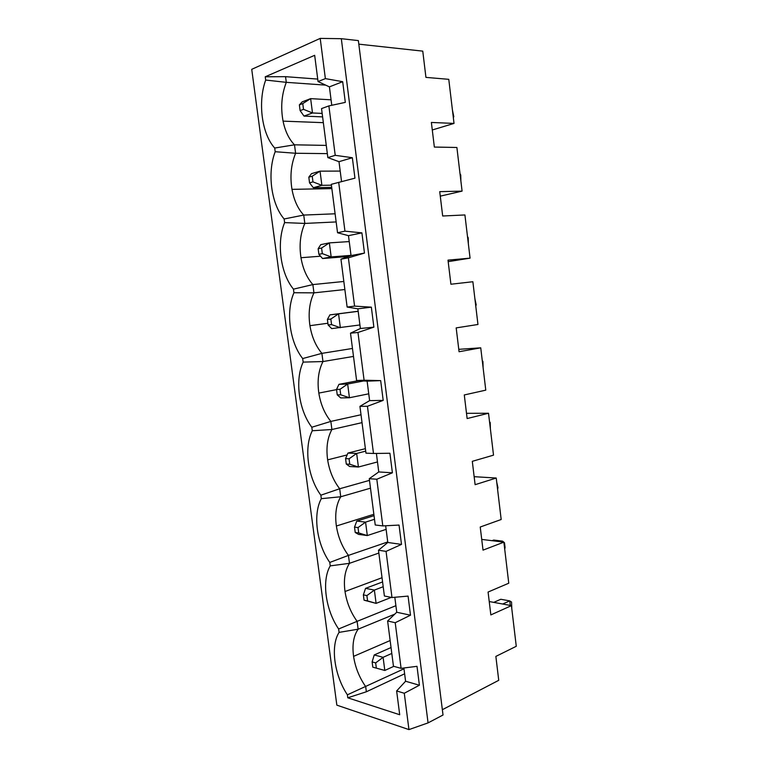 <?xml version="1.0" encoding="UTF-8"?>
<svg xmlns="http://www.w3.org/2000/svg" width="768" height="768" viewBox="0 0 768 768"><rect width="100%" height="100%" fill="white"/><g stroke="black" fill="none" stroke-linecap="round" stroke-linejoin="round"><path stroke-width="1.15" d="M376.349 668.16L375.667 662.899L372.125 661.91L372.806 667.162L384.806 670.464L383.098 657.322L391.805 653.443M503.885 542.237L504.499 542.765L505.066 547.459L504.72 549.293M510.288 605.424L509.75 600.883L500.794 599.27L493.747 602.371M502.704 604.022L509.75 600.883L511.555 602.064L511.786 608.659M358.819 44.16L422.765 51.139L425.933 77.386L448.771 79.325L454.022 123.418L431.376 122.458L434.352 147.062L456.893 147.485L462.086 191.126L439.728 191.654L442.675 216L464.918 214.954L470.064 258.144L448.003 260.131L450.912 284.227L472.867 281.731L477.955 324.48L456.182 327.898L459.062 351.734L480.739 347.827L485.779 390.144L464.285 394.954L467.136 418.55L488.525 413.261L493.517 455.155L472.301 461.328L475.114 484.685L496.234 478.032L501.178 519.504L480.23 527.021L483.024 550.138L503.875 542.15L508.762 583.21L488.083 592.042L490.848 614.918L511.43 605.635L489.226 601.536M442.358 709.699L498.739 680.314L495.859 656.41L516.269 646.291L511.43 605.635M364.061 600.182L367.584 600.912L366.893 595.594L374.381 590.083L376.099 603.379L364.061 600.182L363.37 594.874L366.893 595.594M391.296 597.389L376.099 603.379L367.584 600.912M382.579 581.942L365.558 588.355L374.381 590.083L383.194 586.723M365.558 588.355L363.37 594.874M410.496 615.206L395.222 622.714L387.619 620.986L396.739 612.25L410.496 615.206L408.067 596.093L391.987 597.523L386.064 551.376L378.49 550.234L384.394 596.006L391.987 597.523M395.904 605.693L357.11 621.341L358.138 629.194L394.742 614.15M338.63 628.973C325.478 609.821 321.533 580.55 330.24 565.882L349.488 563.318C344.938 570.442 343.45 579.84 345.014 591.514C346.742 602.602 350.774 612.547 357.11 621.341L338.63 628.973L339.082 632.381L358.138 629.194C353.568 635.779 352.042 644.842 353.578 656.371L390.134 640.541M443.021 715.008L358.368 40.598L341.318 38.688L428.064 722.89L443.021 715.008M394.819 597.274L396.739 612.25M378.49 550.234L387.802 542.477L401.501 544.397L399.043 525.072L382.8 525.907L376.81 479.232L369.264 478.694L375.235 524.986L382.8 525.907M385.661 525.763L387.802 542.477M369.264 478.694L378.758 471.946L392.4 472.8L389.914 453.254L373.498 453.475L367.44 406.272L359.933 406.349L365.971 453.158L373.498 453.475M376.387 453.437L378.758 471.946M359.933 406.349L369.619 400.627L383.194 400.387L380.678 380.621L367.123 381.158L369.619 400.627M367.123 381.158L356.602 380.515L350.496 333.178L360.374 328.502L373.882 327.158L371.347 307.162L357.859 308.822L360.374 328.502M357.859 308.822L347.126 307.056L340.954 259.171L351.034 255.571L364.474 253.085L361.901 232.867L348.48 235.67L351.034 255.571M348.48 235.67L337.546 232.752L331.306 184.32L354.95 178.166L352.349 157.718L338.995 161.683L341.549 181.574M338.995 161.683L327.85 157.594L321.533 108.595L328.877 105.907L345.312 102.384L342.682 81.686L329.405 86.861L331.766 105.283M329.405 86.861L318.048 81.562L314.669 55.315L265.238 76.781L265.67 80.054L286.291 82.339L325.68 85.123M396.634 690.95L405.581 681.245L419.395 685.229L404.285 693.254L396.634 690.95L399.706 714.739L347.779 697.795L366.365 691.776L404.63 673.795M403.882 667.987L405.581 681.245M387.619 620.986L393.456 666.25L401.088 668.342L395.222 622.714M375.667 662.899L383.098 657.322L374.237 654.941L372.125 661.91M403.987 668.803L347.386 694.819C334.195 675.014 330.288 646.042 339.082 632.381M366.365 691.776L365.683 686.611C359.309 677.472 355.277 667.392 353.578 656.371M347.386 694.819L347.779 697.795M419.395 685.229L416.995 666.326L401.088 668.342M404.285 693.254L408.95 729.6L336.845 705.149L251.731 69.331L320.208 38.4L341.318 38.688M502.742 542.006L502.637 541.162L493.699 540.058L492.038 540.691M342.682 81.686L325.373 78.624L320.208 38.4M352.349 157.718L335.222 155.328L328.877 105.907M361.901 232.867L344.957 231.158L338.688 182.304M364.474 253.085L348.384 257.818L340.954 259.171M371.347 307.162L354.576 306.115L348.384 257.818M373.882 327.158L357.965 332.467L350.496 333.178M380.678 380.621L364.09 380.218L357.965 332.467M383.194 400.387L367.44 406.272M392.4 472.8L376.81 479.232M401.501 544.397L386.064 551.376M408.95 729.6L428.064 722.89M500.976 541.795L502.637 541.162L503.77 542.141M391.037 647.549L374.237 654.941M393.802 666.346L384.806 670.464M387.734 541.949L348.442 555.398L349.488 563.318L378.854 553.056M369.485 480.374L339.686 488.755L340.742 496.762C336.221 504.422 334.762 514.176 336.374 526.013C338.122 537.158 342.144 546.95 348.442 555.398L329.789 562.435L330.24 565.882M329.789 562.435C316.666 543.955 312.682 514.387 321.312 498.672L340.742 496.762L370.493 488.179M361.018 414.749L330.845 421.411L331.901 429.514C327.408 437.731 325.987 447.85 327.638 459.869C329.424 471.053 333.437 480.682 339.686 488.755L320.851 495.197L321.312 498.672M320.851 495.197C307.766 477.408 303.734 447.533 312.288 430.752L331.901 429.514L362.035 422.64M352.474 348.461L321.898 353.357L322.973 361.546C318.49 370.358 317.107 380.87 318.826 393.082C320.64 404.275 324.643 413.722 330.845 421.411L311.818 427.238L312.288 430.752M311.818 427.238C298.771 410.15 294.701 379.968 303.158 362.112L322.973 361.546L353.501 356.429M343.834 281.472L312.864 284.582L313.949 292.858C309.475 302.304 308.131 313.248 309.936 325.68C311.789 336.854 315.773 346.08 321.898 353.357L302.688 358.56L303.158 362.112M302.688 358.56C289.68 342.192 285.571 311.693 293.942 292.733L313.949 292.858L344.87 289.526M335.107 213.792L303.734 215.069L304.829 223.43C300.346 233.587 299.059 245.021 300.979 257.722C302.88 268.79 306.845 277.747 312.864 284.582L293.462 289.142L293.942 292.733M293.462 289.142C280.493 273.504 276.336 242.688 284.621 222.605L304.829 223.43L336.154 221.933M326.285 145.402L294.499 144.816L295.613 153.264C291.082 164.266 289.862 176.294 291.984 189.36C293.962 200.189 297.878 208.762 303.734 215.069L284.131 218.976L284.621 222.605M284.131 218.976C271.21 204.086 267.014 172.944 275.194 151.718L295.613 153.264L327.341 153.629M265.238 76.781L285.552 76.666L286.291 82.339C281.606 94.541 280.531 107.472 283.066 121.133C285.168 131.299 288.989 139.19 294.499 144.816L274.704 148.042L275.194 151.718M274.704 148.042C261.821 133.93 257.587 102.461 265.67 80.054M325.373 78.624L318.048 81.562M503.875 542.15L481.728 539.414M285.552 76.666L317.731 79.085M488.525 413.261L466.502 413.318M496.234 478.032L474.154 476.678M365.395 448.666L347.923 453.072L356.659 453.446L365.712 451.142M489.533 421.67L490.195 422.506L490.387 428.861M377.482 461.942L358.416 467.021L349.67 466.512L346.282 464.054L349.776 464.246L349.066 458.803L345.571 458.63L346.282 464.054M349.066 458.803L356.659 453.446L358.416 467.021L349.776 464.246M482.246 360.528L482.938 361.517L483.11 367.795M474.902 298.81L476.189 304.819L475.776 306.134M374.035 515.654L356.784 521.069L365.568 522.134L374.496 519.293M347.923 453.072L345.571 458.63M356.784 521.069L354.518 527.117L355.219 532.483L358.522 534.374L367.306 535.565L358.723 532.944L358.022 527.568L354.518 527.117M358.022 527.568L365.568 522.134L367.306 535.565L386.122 529.354M327.389 319.44L328.118 324.979L331.574 324.605L330.845 319.046L327.389 319.44L329.904 314.87L338.554 313.834L340.349 327.715L331.574 324.605M452.429 110.054L453.802 116.678L453.331 117.59M496.742 482.237L497.942 487.651L497.587 489.36M322.608 116.89L303.994 116.083L312.499 112.973L303.514 109.344L302.765 103.594L299.366 104.89L300.115 110.611L303.514 109.344M322.157 113.414L312.499 112.973L310.637 98.63L331.075 99.821M336.528 389.414L337.248 394.886L340.723 394.8L340.003 389.309L336.528 389.414L338.957 384.336L347.654 384.019L349.43 397.747L340.723 394.8M340.003 389.309L347.654 384.019L363.706 380.947M359.923 324.96L331.699 328.608L328.118 324.979M330.845 319.046L338.554 313.834L358.176 311.318M355.219 532.483L358.723 532.944M368.746 393.811L349.43 397.747L340.733 397.93L337.248 394.886M358.483 380.63L338.957 384.336M480.739 347.827L458.774 349.334M364.09 380.218L356.602 380.515M322.32 253.632L321.59 248.016L329.347 242.89L331.171 256.915L322.32 253.632L318.883 254.304L322.56 258.528L348.48 256.483M300.115 110.611L303.994 116.083M351.005 255.37L331.171 256.915L322.56 258.528M321.59 248.016L318.154 248.707L320.746 244.646L329.347 242.89L349.238 241.574M358.166 311.251L329.904 314.87M354.576 306.115L347.126 307.056M309.552 182.851L312.97 181.882L312.23 176.198L308.813 177.187L309.552 182.851L313.325 187.699L321.888 185.338L312.97 181.882M318.154 248.707L318.883 254.304M470.064 258.144L448.186 261.648M331.699 187.373L313.325 187.699M331.411 185.184L321.888 185.338L320.045 171.158L340.205 171.082M467.482 236.496L468.211 237.792L468.365 243.888M459.994 173.578L460.742 175.027L460.886 181.046M335.222 155.328L327.85 157.594M302.765 103.594L310.637 98.63L302.141 101.894L299.366 104.89M308.813 177.187L311.491 173.664L320.045 171.158L312.23 176.198M462.086 191.126L440.275 196.147M454.022 123.418L432.288 129.974M344.957 231.158L337.546 232.752M345.014 591.514L382.032 577.718M283.066 121.133L323.347 122.669M336.374 526.013L373.853 514.282M327.638 459.869L347.136 454.925M318.826 393.082L336.557 389.635M309.936 325.68L327.888 323.251M300.979 257.722L320.544 256.214M291.984 189.36L331.853 188.611"/></g></svg>
